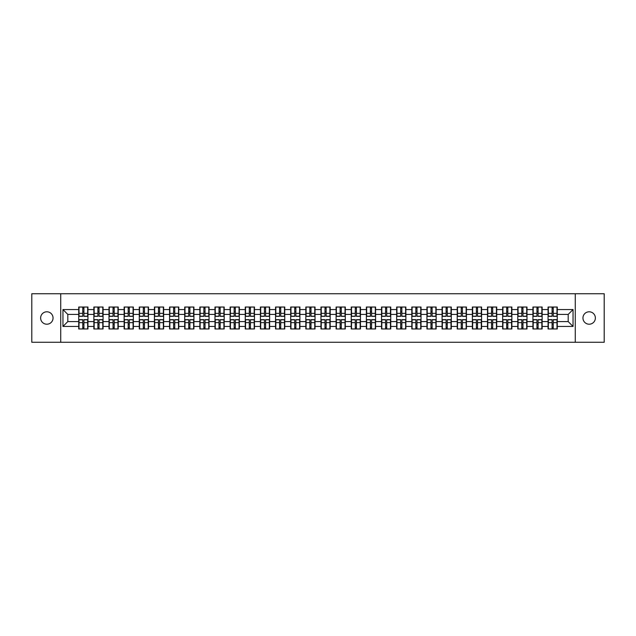 <?xml version="1.0" encoding="UTF-8"?>
<svg xmlns="http://www.w3.org/2000/svg" width="636" height="636" viewBox="0 0 636 636"><rect width="100%" height="100%" fill="white"/><g stroke="black" fill="none" stroke-linecap="round" stroke-linejoin="round"><path stroke-width="0.95" d="M589.159 324.209A6.209 6.209 0 0 1 582.95 318A6.209 6.209 0 0 1 589.159 311.791A6.209 6.209 0 0 1 595.368 318A6.209 6.209 0 0 1 589.159 324.209M46.841 324.209A6.209 6.209 0 0 1 40.632 318A6.209 6.209 0 0 1 46.841 311.791A6.209 6.209 0 0 1 53.05 318A6.209 6.209 0 0 1 46.841 324.209M575.278 342.263L604.2 342.263L604.2 293.737L575.278 293.737L575.278 342.263L60.722 342.263L60.722 293.737L31.8 293.737L31.8 342.263L60.722 342.263M575.278 293.737L60.722 293.737M568.194 321.593L568.194 314.407L557.279 314.407L557.279 321.593L568.194 321.593L573.044 326.443L573.044 309.557L557.279 309.557L557.279 307.037L548.057 307.037L548.057 314.407L542.134 314.407L542.134 321.593L548.057 321.593L548.057 314.407M573.044 326.443L557.279 326.443L557.279 328.963L548.057 328.963L548.057 326.443L542.134 326.443L542.134 328.963L532.92 328.963L532.92 326.443L526.998 326.443L526.998 328.963L517.776 328.963L517.776 326.443L511.861 326.443L511.861 328.963L502.639 328.963L502.639 326.443L496.716 326.443L496.716 328.963L487.494 328.963L487.494 326.443L481.579 326.443L481.579 328.963L472.357 328.963L472.357 326.443L466.434 326.443L466.434 328.963L457.22 328.963L457.22 326.443L451.298 326.443L451.298 328.963L442.076 328.963L442.076 326.443L436.161 326.443L436.161 328.963L426.939 328.963L426.939 326.443L421.016 326.443L421.016 328.963L411.802 328.963L411.802 326.443L405.879 326.443L405.879 328.963L396.657 328.963L396.657 326.443L390.743 326.443L390.743 328.963L381.521 328.963L381.521 326.443L375.598 326.443L375.598 328.963L366.376 328.963L366.376 326.443L360.461 326.443L360.461 328.963L351.239 328.963L351.239 326.443L345.316 326.443L345.316 328.963L336.102 328.963L336.102 326.443L330.179 326.443L330.179 328.963L320.957 328.963L320.957 326.443L315.043 326.443L315.043 328.963L305.821 328.963L305.821 326.443L299.898 326.443L299.898 328.963L290.684 328.963L290.684 326.443L284.761 326.443L284.761 328.963L275.539 328.963L275.539 326.443L269.624 326.443L269.624 328.963L260.402 328.963L260.402 326.443L254.48 326.443L254.48 328.963L245.258 328.963L245.258 326.443L239.343 326.443L239.343 328.963L230.121 328.963L230.121 326.443L224.198 326.443L224.198 328.963L214.984 328.963L214.984 326.443L209.061 326.443L209.061 328.963L199.839 328.963L199.839 326.443L193.924 326.443L193.924 328.963L184.702 328.963L184.702 326.443L178.78 326.443L178.78 328.963L169.566 328.963L169.566 326.443L163.643 326.443L163.643 328.963L154.421 328.963L154.421 326.443L148.506 326.443L148.506 328.963L139.284 328.963L139.284 326.443L133.361 326.443L133.361 328.963L124.139 328.963L124.139 326.443L118.224 326.443L118.224 328.963L109.002 328.963L109.002 326.443L103.08 326.443L103.08 328.963L93.866 328.963L93.866 326.443L87.943 326.443L87.943 328.963L78.721 328.963L78.721 326.443L62.956 326.443L62.956 309.557L78.721 309.557L78.721 314.407L67.806 314.407L67.806 321.593L78.721 321.593L78.721 314.407M548.057 309.557L542.134 309.557L542.134 307.037L532.92 307.037L532.92 309.557L526.998 309.557L526.998 307.037L517.776 307.037L517.776 309.557L511.861 309.557L511.861 307.037L502.639 307.037L502.639 309.557L496.716 309.557L496.716 307.037L487.494 307.037L487.494 309.557L481.579 309.557L481.579 307.037L472.357 307.037L472.357 309.557L466.434 309.557L466.434 307.037L457.22 307.037L457.22 309.557L451.298 309.557L451.298 307.037L442.076 307.037L442.076 309.557L436.161 309.557L436.161 307.037L426.939 307.037L426.939 309.557L421.016 309.557L421.016 307.037L411.802 307.037L411.802 309.557L405.879 309.557L405.879 307.037L396.657 307.037L396.657 309.557L390.743 309.557L390.743 307.037L381.521 307.037L381.521 309.557L375.598 309.557L375.598 307.037L366.376 307.037L366.376 309.557L360.461 309.557L360.461 307.037L351.239 307.037L351.239 309.557L345.316 309.557L345.316 307.037L336.102 307.037L336.102 309.557L330.179 309.557L330.179 307.037L320.957 307.037L320.957 309.557L315.043 309.557L315.043 307.037L305.821 307.037L305.821 309.557L299.898 309.557L299.898 307.037L290.684 307.037L290.684 309.557L284.761 309.557L284.761 307.037L275.539 307.037L275.539 309.557L269.624 309.557L269.624 307.037L260.402 307.037L260.402 309.557L254.48 309.557L254.48 307.037L245.258 307.037L245.258 309.557L239.343 309.557L239.343 307.037L230.121 307.037L230.121 309.557L224.198 309.557L224.198 307.037L214.984 307.037L214.984 309.557L209.061 309.557L209.061 307.037L199.839 307.037L199.839 309.557L193.924 309.557L193.924 307.037L184.702 307.037L184.702 309.557L178.78 309.557L178.78 307.037L169.566 307.037L169.566 309.557L163.643 309.557L163.643 307.037L154.421 307.037L154.421 309.557L148.506 309.557L148.506 307.037L139.284 307.037L139.284 309.557L133.361 309.557L133.361 307.037L124.139 307.037L124.139 309.557L118.224 309.557L118.224 307.037L109.002 307.037L109.002 309.557L103.08 309.557L103.08 307.037L93.866 307.037L93.866 309.557L87.943 309.557L87.943 307.037L78.721 307.037L78.721 309.557M548.057 321.593L548.057 326.443M542.134 321.593L542.134 326.443M542.134 309.557L542.134 314.407M526.998 321.593L532.92 321.593L532.92 314.407L526.998 314.407L526.998 326.443M532.92 321.593L532.92 326.443M532.92 309.557L532.92 314.407M526.998 309.557L526.998 314.407M511.861 321.593L517.776 321.593L517.776 314.407L511.861 314.407L511.861 326.443M517.776 321.593L517.776 326.443M517.776 309.557L517.776 314.407M511.861 309.557L511.861 314.407M496.716 321.593L502.639 321.593L502.639 314.407L496.716 314.407L496.716 326.443M502.639 321.593L502.639 326.443M502.639 309.557L502.639 314.407M496.716 309.557L496.716 314.407M481.579 321.593L487.494 321.593L487.494 314.407L481.579 314.407L481.579 326.443M487.494 321.593L487.494 326.443M487.494 309.557L487.494 314.407M481.579 309.557L481.579 314.407M466.434 321.593L472.357 321.593L472.357 314.407L466.434 314.407L466.434 326.443M472.357 321.593L472.357 326.443M472.357 309.557L472.357 314.407M466.434 309.557L466.434 314.407M451.298 321.593L457.22 321.593L457.22 314.407L451.298 314.407L451.298 326.443M457.22 321.593L457.22 326.443M457.22 309.557L457.22 314.407M451.298 309.557L451.298 314.407M436.161 321.593L442.076 321.593L442.076 314.407L436.161 314.407L436.161 326.443M442.076 321.593L442.076 326.443M442.076 309.557L442.076 314.407M436.161 309.557L436.161 314.407M421.016 321.593L426.939 321.593L426.939 314.407L421.016 314.407L421.016 326.443M426.939 321.593L426.939 326.443M426.939 309.557L426.939 314.407M421.016 309.557L421.016 314.407M405.879 321.593L411.802 321.593L411.802 314.407L405.879 314.407L405.879 326.443M411.802 321.593L411.802 326.443M411.802 309.557L411.802 314.407M405.879 309.557L405.879 314.407M390.743 321.593L396.657 321.593L396.657 314.407L390.743 314.407L390.743 326.443M396.657 321.593L396.657 326.443M396.657 309.557L396.657 314.407M390.743 309.557L390.743 314.407M375.598 321.593L381.521 321.593L381.521 314.407L375.598 314.407L375.598 326.443M381.521 321.593L381.521 326.443M381.521 309.557L381.521 314.407M375.598 309.557L375.598 314.407M360.461 321.593L366.376 321.593L366.376 314.407L360.461 314.407L360.461 326.443M366.376 321.593L366.376 326.443M366.376 309.557L366.376 314.407M360.461 309.557L360.461 314.407M345.316 321.593L351.239 321.593L351.239 314.407L345.316 314.407L345.316 326.443M351.239 321.593L351.239 326.443M351.239 309.557L351.239 314.407M345.316 309.557L345.316 314.407M330.179 321.593L336.102 321.593L336.102 314.407L330.179 314.407L330.179 326.443M336.102 321.593L336.102 326.443M336.102 309.557L336.102 314.407M330.179 309.557L330.179 314.407M315.043 321.593L320.957 321.593L320.957 314.407L315.043 314.407L315.043 326.443M320.957 321.593L320.957 326.443M320.957 309.557L320.957 314.407M315.043 309.557L315.043 314.407M299.898 321.593L305.821 321.593L305.821 314.407L299.898 314.407L299.898 326.443M305.821 321.593L305.821 326.443M305.821 309.557L305.821 314.407M299.898 309.557L299.898 314.407M284.761 321.593L290.684 321.593L290.684 314.407L284.761 314.407L284.761 326.443M290.684 321.593L290.684 326.443M290.684 309.557L290.684 314.407M284.761 309.557L284.761 314.407M269.624 321.593L275.539 321.593L275.539 314.407L269.624 314.407L269.624 326.443M275.539 321.593L275.539 326.443M275.539 309.557L275.539 314.407M269.624 309.557L269.624 314.407M254.48 321.593L260.402 321.593L260.402 314.407L254.48 314.407L254.48 326.443M260.402 321.593L260.402 326.443M260.402 309.557L260.402 314.407M254.48 309.557L254.48 314.407M239.343 321.593L245.258 321.593L245.258 314.407L239.343 314.407L239.343 326.443M245.258 321.593L245.258 326.443M245.258 309.557L245.258 314.407M239.343 309.557L239.343 314.407M224.198 321.593L230.121 321.593L230.121 314.407L224.198 314.407L224.198 326.443M230.121 321.593L230.121 326.443M230.121 309.557L230.121 314.407M224.198 309.557L224.198 314.407M209.061 321.593L214.984 321.593L214.984 314.407L209.061 314.407L209.061 326.443M214.984 321.593L214.984 326.443M214.984 309.557L214.984 314.407M209.061 309.557L209.061 314.407M193.924 321.593L199.839 321.593L199.839 314.407L193.924 314.407L193.924 326.443M199.839 321.593L199.839 326.443M199.839 309.557L199.839 314.407M193.924 309.557L193.924 314.407M178.78 321.593L184.702 321.593L184.702 314.407L178.78 314.407L178.78 326.443M184.702 321.593L184.702 326.443M184.702 309.557L184.702 314.407M178.78 309.557L178.78 314.407M163.643 321.593L169.566 321.593L169.566 314.407L163.643 314.407L163.643 326.443M169.566 321.593L169.566 326.443M169.566 309.557L169.566 314.407M163.643 309.557L163.643 314.407M148.506 321.593L154.421 321.593L154.421 314.407L148.506 314.407L148.506 326.443M154.421 321.593L154.421 326.443M154.421 309.557L154.421 314.407M148.506 309.557L148.506 314.407M133.361 321.593L139.284 321.593L139.284 314.407L133.361 314.407L133.361 326.443M139.284 321.593L139.284 326.443M139.284 309.557L139.284 314.407M133.361 309.557L133.361 314.407M118.224 321.593L124.139 321.593L124.139 314.407L118.224 314.407L118.224 326.443M124.139 321.593L124.139 326.443M124.139 309.557L124.139 314.407M118.224 309.557L118.224 314.407M103.08 321.593L109.002 321.593L109.002 314.407L103.08 314.407L103.08 326.443M109.002 321.593L109.002 326.443M109.002 309.557L109.002 314.407M103.08 309.557L103.08 314.407M87.943 321.593L93.866 321.593L93.866 314.407L87.943 314.407L87.943 326.443M93.866 321.593L93.866 326.443M93.866 309.557L93.866 314.407M87.943 309.557L87.943 314.407M78.721 321.593L78.721 326.443M67.806 321.593L62.956 326.443M62.956 309.557L67.806 314.407M557.279 321.593L557.279 326.443M557.279 309.557L557.279 314.407M573.044 309.557L568.194 314.407M87.649 307.037L87.649 316.346L83.912 316.346L83.912 307.037M82.752 307.037L82.752 316.346L79.015 316.346L79.015 307.037M82.752 308.293L83.912 308.293M83.912 311.886L82.752 311.886M79.015 328.963L79.015 319.654L82.752 319.654L82.752 328.963M83.912 328.963L83.912 319.654L87.649 319.654L87.649 328.963M83.912 327.707L82.752 327.707M82.752 324.114L83.912 324.114M102.794 307.037L102.794 316.346L99.057 316.346L99.057 307.037M97.888 307.037L97.888 316.346L94.152 316.346L94.152 307.037M97.888 308.293L99.057 308.293M99.057 311.886L97.888 311.886M117.93 307.037L117.93 316.346L114.194 316.346L114.194 307.037M113.033 307.037L113.033 316.346L109.297 316.346L109.297 307.037M113.033 308.293L114.194 308.293M114.194 311.886L113.033 311.886M133.075 307.037L133.075 316.346L129.339 316.346L129.339 307.037M128.17 307.037L128.17 316.346L124.433 316.346L124.433 307.037M128.17 308.293L129.339 308.293M129.339 311.886L128.17 311.886M148.212 307.037L148.212 316.346L144.475 316.346L144.475 307.037M143.307 307.037L143.307 316.346L139.57 316.346L139.57 307.037M143.307 308.293L144.475 308.293M144.475 311.886L143.307 311.886M163.349 307.037L163.349 316.346L159.612 316.346L159.612 307.037M158.451 307.037L158.451 316.346L154.715 316.346L154.715 307.037M158.451 308.293L159.612 308.293M159.612 311.886L158.451 311.886M94.152 328.963L94.152 319.654L97.888 319.654L97.888 328.963M99.057 328.963L99.057 319.654L102.794 319.654L102.794 328.963M99.057 327.707L97.888 327.707M97.888 324.114L99.057 324.114M109.297 328.963L109.297 319.654L113.033 319.654L113.033 328.963M114.194 328.963L114.194 319.654L117.93 319.654L117.93 328.963M114.194 327.707L113.033 327.707M113.033 324.114L114.194 324.114M124.433 328.963L124.433 319.654L128.17 319.654L128.17 328.963M129.339 328.963L129.339 319.654L133.075 319.654L133.075 328.963M129.339 327.707L128.17 327.707M128.17 324.114L129.339 324.114M139.57 328.963L139.57 319.654L143.307 319.654L143.307 328.963M144.475 328.963L144.475 319.654L148.212 319.654L148.212 328.963M144.475 327.707L143.307 327.707M143.307 324.114L144.475 324.114M154.715 328.963L154.715 319.654L158.451 319.654L158.451 328.963M159.612 328.963L159.612 319.654L163.349 319.654L163.349 328.963M159.612 327.707L158.451 327.707M158.451 324.114L159.612 324.114M178.493 307.037L178.493 316.346L174.757 316.346L174.757 307.037M173.588 307.037L173.588 316.346L169.852 316.346L169.852 307.037M173.588 308.293L174.757 308.293M174.757 311.886L173.588 311.886M169.852 328.963L169.852 319.654L173.588 319.654L173.588 328.963M174.757 328.963L174.757 319.654L178.493 319.654L178.493 328.963M174.757 327.707L173.588 327.707M173.588 324.114L174.757 324.114M193.63 307.037L193.63 316.346L189.894 316.346L189.894 307.037M188.733 307.037L188.733 316.346L184.996 316.346L184.996 307.037M188.733 308.293L189.894 308.293M189.894 311.886L188.733 311.886M184.996 328.963L184.996 319.654L188.733 319.654L188.733 328.963M189.894 328.963L189.894 319.654L193.63 319.654L193.63 328.963M189.894 327.707L188.733 327.707M188.733 324.114L189.894 324.114M208.767 307.037L208.767 316.346L205.03 316.346L205.03 307.037M203.87 307.037L203.87 316.346L200.133 316.346L200.133 307.037M203.87 308.293L205.03 308.293M205.03 311.886L203.87 311.886M200.133 328.963L200.133 319.654L203.87 319.654L203.87 328.963M205.03 328.963L205.03 319.654L208.767 319.654L208.767 328.963M205.03 327.707L203.87 327.707M203.87 324.114L205.03 324.114M223.912 307.037L223.912 316.346L220.175 316.346L220.175 307.037M219.007 307.037L219.007 316.346L215.27 316.346L215.27 307.037M219.007 308.293L220.175 308.293M220.175 311.886L219.007 311.886M215.27 328.963L215.27 319.654L219.007 319.654L219.007 328.963M220.175 328.963L220.175 319.654L223.912 319.654L223.912 328.963M220.175 327.707L219.007 327.707M219.007 324.114L220.175 324.114M239.049 307.037L239.049 316.346L235.312 316.346L235.312 307.037M234.151 307.037L234.151 316.346L230.415 316.346L230.415 307.037M234.151 308.293L235.312 308.293M235.312 311.886L234.151 311.886M230.415 328.963L230.415 319.654L234.151 319.654L234.151 328.963M235.312 328.963L235.312 319.654L239.049 319.654L239.049 328.963M235.312 327.707L234.151 327.707M234.151 324.114L235.312 324.114M254.193 307.037L254.193 316.346L250.457 316.346L250.457 307.037M249.288 307.037L249.288 316.346L245.552 316.346L245.552 307.037M249.288 308.293L250.457 308.293M250.457 311.886L249.288 311.886M245.552 328.963L245.552 319.654L249.288 319.654L249.288 328.963M250.457 328.963L250.457 319.654L254.193 319.654L254.193 328.963M250.457 327.707L249.288 327.707M249.288 324.114L250.457 324.114M269.33 307.037L269.33 316.346L265.594 316.346L265.594 307.037M264.425 307.037L264.425 316.346L260.688 316.346L260.688 307.037M264.425 308.293L265.594 308.293M265.594 311.886L264.425 311.886M260.688 328.963L260.688 319.654L264.425 319.654L264.425 328.963M265.594 328.963L265.594 319.654L269.33 319.654L269.33 328.963M265.594 327.707L264.425 327.707M264.425 324.114L265.594 324.114M284.467 307.037L284.467 316.346L280.73 316.346L280.73 307.037M279.57 307.037L279.57 316.346L275.833 316.346L275.833 307.037M279.57 308.293L280.73 308.293M280.73 311.886L279.57 311.886M275.833 328.963L275.833 319.654L279.57 319.654L279.57 328.963M280.73 328.963L280.73 319.654L284.467 319.654L284.467 328.963M280.73 327.707L279.57 327.707M279.57 324.114L280.73 324.114M299.612 307.037L299.612 316.346L295.875 316.346L295.875 307.037M294.707 307.037L294.707 316.346L290.97 316.346L290.97 307.037M294.707 308.293L295.875 308.293M295.875 311.886L294.707 311.886M290.97 328.963L290.97 319.654L294.707 319.654L294.707 328.963M295.875 328.963L295.875 319.654L299.612 319.654L299.612 328.963M295.875 327.707L294.707 327.707M294.707 324.114L295.875 324.114M314.748 307.037L314.748 316.346L311.012 316.346L311.012 307.037M309.851 307.037L309.851 316.346L306.115 316.346L306.115 307.037M309.851 308.293L311.012 308.293M311.012 311.886L309.851 311.886M306.115 328.963L306.115 319.654L309.851 319.654L309.851 328.963M311.012 328.963L311.012 319.654L314.748 319.654L314.748 328.963M311.012 327.707L309.851 327.707M309.851 324.114L311.012 324.114M329.885 307.037L329.885 316.346L326.149 316.346L326.149 307.037M324.988 307.037L324.988 316.346L321.252 316.346L321.252 307.037M324.988 308.293L326.149 308.293M326.149 311.886L324.988 311.886M321.252 328.963L321.252 319.654L324.988 319.654L324.988 328.963M326.149 328.963L326.149 319.654L329.885 319.654L329.885 328.963M326.149 327.707L324.988 327.707M324.988 324.114L326.149 324.114M345.03 307.037L345.03 316.346L341.294 316.346L341.294 307.037M340.125 307.037L340.125 316.346L336.388 316.346L336.388 307.037M340.125 308.293L341.294 308.293M341.294 311.886L340.125 311.886M336.388 328.963L336.388 319.654L340.125 319.654L340.125 328.963M341.294 328.963L341.294 319.654L345.03 319.654L345.03 328.963M341.294 327.707L340.125 327.707M340.125 324.114L341.294 324.114M360.167 307.037L360.167 316.346L356.43 316.346L356.43 307.037M355.27 307.037L355.27 316.346L351.533 316.346L351.533 307.037M355.27 308.293L356.43 308.293M356.43 311.886L355.27 311.886M351.533 328.963L351.533 319.654L355.27 319.654L355.27 328.963M356.43 328.963L356.43 319.654L360.167 319.654L360.167 328.963M356.43 327.707L355.27 327.707M355.27 324.114L356.43 324.114M375.312 307.037L375.312 316.346L371.575 316.346L371.575 307.037M370.406 307.037L370.406 316.346L366.67 316.346L366.67 307.037M370.406 308.293L371.575 308.293M371.575 311.886L370.406 311.886M366.67 328.963L366.67 319.654L370.406 319.654L370.406 328.963M371.575 328.963L371.575 319.654L375.312 319.654L375.312 328.963M371.575 327.707L370.406 327.707M370.406 324.114L371.575 324.114M390.448 307.037L390.448 316.346L386.712 316.346L386.712 307.037M385.543 307.037L385.543 316.346L381.807 316.346L381.807 307.037M385.543 308.293L386.712 308.293M386.712 311.886L385.543 311.886M381.807 328.963L381.807 319.654L385.543 319.654L385.543 328.963M386.712 328.963L386.712 319.654L390.448 319.654L390.448 328.963M386.712 327.707L385.543 327.707M385.543 324.114L386.712 324.114M405.585 307.037L405.585 316.346L401.849 316.346L401.849 307.037M400.688 307.037L400.688 316.346L396.951 316.346L396.951 307.037M400.688 308.293L401.849 308.293M401.849 311.886L400.688 311.886M396.951 328.963L396.951 319.654L400.688 319.654L400.688 328.963M401.849 328.963L401.849 319.654L405.585 319.654L405.585 328.963M401.849 327.707L400.688 327.707M400.688 324.114L401.849 324.114M420.73 307.037L420.73 316.346L416.993 316.346L416.993 307.037M415.825 307.037L415.825 316.346L412.088 316.346L412.088 307.037M415.825 308.293L416.993 308.293M416.993 311.886L415.825 311.886M412.088 328.963L412.088 319.654L415.825 319.654L415.825 328.963M416.993 328.963L416.993 319.654L420.73 319.654L420.73 328.963M416.993 327.707L415.825 327.707M415.825 324.114L416.993 324.114M435.867 307.037L435.867 316.346L432.13 316.346L432.13 307.037M430.97 307.037L430.97 316.346L427.233 316.346L427.233 307.037M430.97 308.293L432.13 308.293M432.13 311.886L430.97 311.886M427.233 328.963L427.233 319.654L430.97 319.654L430.97 328.963M432.13 328.963L432.13 319.654L435.867 319.654L435.867 328.963M432.13 327.707L430.97 327.707M430.97 324.114L432.13 324.114M451.003 307.037L451.003 316.346L447.267 316.346L447.267 307.037M446.106 307.037L446.106 316.346L442.37 316.346L442.37 307.037M446.106 308.293L447.267 308.293M447.267 311.886L446.106 311.886M442.37 328.963L442.37 319.654L446.106 319.654L446.106 328.963M447.267 328.963L447.267 319.654L451.003 319.654L451.003 328.963M447.267 327.707L446.106 327.707M446.106 324.114L447.267 324.114M466.148 307.037L466.148 316.346L462.412 316.346L462.412 307.037M461.243 307.037L461.243 316.346L457.507 316.346L457.507 307.037M461.243 308.293L462.412 308.293M462.412 311.886L461.243 311.886M457.507 328.963L457.507 319.654L461.243 319.654L461.243 328.963M462.412 328.963L462.412 319.654L466.148 319.654L466.148 328.963M462.412 327.707L461.243 327.707M461.243 324.114L462.412 324.114M481.285 307.037L481.285 316.346L477.549 316.346L477.549 307.037M476.388 307.037L476.388 316.346L472.651 316.346L472.651 307.037M476.388 308.293L477.549 308.293M477.549 311.886L476.388 311.886M472.651 328.963L472.651 319.654L476.388 319.654L476.388 328.963M477.549 328.963L477.549 319.654L481.285 319.654L481.285 328.963M477.549 327.707L476.388 327.707M476.388 324.114L477.549 324.114M496.43 307.037L496.43 316.346L492.693 316.346L492.693 307.037M491.525 307.037L491.525 316.346L487.788 316.346L487.788 307.037M491.525 308.293L492.693 308.293M492.693 311.886L491.525 311.886M487.788 328.963L487.788 319.654L491.525 319.654L491.525 328.963M492.693 328.963L492.693 319.654L496.43 319.654L496.43 328.963M492.693 327.707L491.525 327.707M491.525 324.114L492.693 324.114M511.567 307.037L511.567 316.346L507.83 316.346L507.83 307.037M506.661 307.037L506.661 316.346L502.925 316.346L502.925 307.037M506.661 308.293L507.83 308.293M507.83 311.886L506.661 311.886M502.925 328.963L502.925 319.654L506.661 319.654L506.661 328.963M507.83 328.963L507.83 319.654L511.567 319.654L511.567 328.963M507.83 327.707L506.661 327.707M506.661 324.114L507.83 324.114M526.703 307.037L526.703 316.346L522.967 316.346L522.967 307.037M521.806 307.037L521.806 316.346L518.07 316.346L518.07 307.037M521.806 308.293L522.967 308.293M522.967 311.886L521.806 311.886M518.07 328.963L518.07 319.654L521.806 319.654L521.806 328.963M522.967 328.963L522.967 319.654L526.703 319.654L526.703 328.963M522.967 327.707L521.806 327.707M521.806 324.114L522.967 324.114M541.848 307.037L541.848 316.346L538.112 316.346L538.112 307.037M536.943 307.037L536.943 316.346L533.207 316.346L533.207 307.037M536.943 308.293L538.112 308.293M538.112 311.886L536.943 311.886M533.207 328.963L533.207 319.654L536.943 319.654L536.943 328.963M538.112 328.963L538.112 319.654L541.848 319.654L541.848 328.963M538.112 327.707L536.943 327.707M536.943 324.114L538.112 324.114M556.985 307.037L556.985 316.346L553.248 316.346L553.248 307.037M552.088 307.037L552.088 316.346L548.351 316.346L548.351 307.037M552.088 308.293L553.248 308.293M553.248 311.886L552.088 311.886M548.351 328.963L548.351 319.654L552.088 319.654L552.088 328.963M553.248 328.963L553.248 319.654L556.985 319.654L556.985 328.963M553.248 327.707L552.088 327.707M552.088 324.114L553.248 324.114M82.752 313.357L79.015 313.357M82.752 316.227L79.015 316.227M87.649 313.357L83.912 313.357M87.649 316.227L83.912 316.227M83.912 322.643L87.649 322.643M83.912 319.773L87.649 319.773M79.015 322.643L82.752 322.643M79.015 319.773L82.752 319.773M97.888 313.357L94.152 313.357M97.888 316.227L94.152 316.227M102.794 313.357L99.057 313.357M102.794 316.227L99.057 316.227M113.033 313.357L109.297 313.357M113.033 316.227L109.297 316.227M117.93 313.357L114.194 313.357M117.93 316.227L114.194 316.227M128.17 313.357L124.433 313.357M128.17 316.227L124.433 316.227M133.075 313.357L129.339 313.357M133.075 316.227L129.339 316.227M143.307 313.357L139.57 313.357M143.307 316.227L139.57 316.227M148.212 313.357L144.475 313.357M148.212 316.227L144.475 316.227M158.451 313.357L154.715 313.357M158.451 316.227L154.715 316.227M163.349 313.357L159.612 313.357M163.349 316.227L159.612 316.227M99.057 322.643L102.794 322.643M99.057 319.773L102.794 319.773M94.152 322.643L97.888 322.643M94.152 319.773L97.888 319.773M114.194 322.643L117.93 322.643M114.194 319.773L117.93 319.773M109.297 322.643L113.033 322.643M109.297 319.773L113.033 319.773M129.339 322.643L133.075 322.643M129.339 319.773L133.075 319.773M124.433 322.643L128.17 322.643M124.433 319.773L128.17 319.773M144.475 322.643L148.212 322.643M144.475 319.773L148.212 319.773M139.57 322.643L143.307 322.643M139.57 319.773L143.307 319.773M159.612 322.643L163.349 322.643M159.612 319.773L163.349 319.773M154.715 322.643L158.451 322.643M154.715 319.773L158.451 319.773M173.588 313.357L169.852 313.357M173.588 316.227L169.852 316.227M178.493 313.357L174.757 313.357M178.493 316.227L174.757 316.227M174.757 322.643L178.493 322.643M174.757 319.773L178.493 319.773M169.852 322.643L173.588 322.643M169.852 319.773L173.588 319.773M188.733 313.357L184.996 313.357M188.733 316.227L184.996 316.227M193.63 313.357L189.894 313.357M193.63 316.227L189.894 316.227M189.894 322.643L193.63 322.643M189.894 319.773L193.63 319.773M184.996 322.643L188.733 322.643M184.996 319.773L188.733 319.773M203.87 313.357L200.133 313.357M203.87 316.227L200.133 316.227M208.767 313.357L205.03 313.357M208.767 316.227L205.03 316.227M205.03 322.643L208.767 322.643M205.03 319.773L208.767 319.773M200.133 322.643L203.87 322.643M200.133 319.773L203.87 319.773M219.007 313.357L215.27 313.357M219.007 316.227L215.27 316.227M223.912 313.357L220.175 313.357M223.912 316.227L220.175 316.227M220.175 322.643L223.912 322.643M220.175 319.773L223.912 319.773M215.27 322.643L219.007 322.643M215.27 319.773L219.007 319.773M234.151 313.357L230.415 313.357M234.151 316.227L230.415 316.227M239.049 313.357L235.312 313.357M239.049 316.227L235.312 316.227M235.312 322.643L239.049 322.643M235.312 319.773L239.049 319.773M230.415 322.643L234.151 322.643M230.415 319.773L234.151 319.773M249.288 313.357L245.552 313.357M249.288 316.227L245.552 316.227M254.193 313.357L250.457 313.357M254.193 316.227L250.457 316.227M250.457 322.643L254.193 322.643M250.457 319.773L254.193 319.773M245.552 322.643L249.288 322.643M245.552 319.773L249.288 319.773M264.425 313.357L260.688 313.357M264.425 316.227L260.688 316.227M269.33 313.357L265.594 313.357M269.33 316.227L265.594 316.227M265.594 322.643L269.33 322.643M265.594 319.773L269.33 319.773M260.688 322.643L264.425 322.643M260.688 319.773L264.425 319.773M279.57 313.357L275.833 313.357M279.57 316.227L275.833 316.227M284.467 313.357L280.73 313.357M284.467 316.227L280.73 316.227M280.73 322.643L284.467 322.643M280.73 319.773L284.467 319.773M275.833 322.643L279.57 322.643M275.833 319.773L279.57 319.773M294.707 313.357L290.97 313.357M294.707 316.227L290.97 316.227M299.612 313.357L295.875 313.357M299.612 316.227L295.875 316.227M295.875 322.643L299.612 322.643M295.875 319.773L299.612 319.773M290.97 322.643L294.707 322.643M290.97 319.773L294.707 319.773M309.851 313.357L306.115 313.357M309.851 316.227L306.115 316.227M314.748 313.357L311.012 313.357M314.748 316.227L311.012 316.227M311.012 322.643L314.748 322.643M311.012 319.773L314.748 319.773M306.115 322.643L309.851 322.643M306.115 319.773L309.851 319.773M324.988 313.357L321.252 313.357M324.988 316.227L321.252 316.227M329.885 313.357L326.149 313.357M329.885 316.227L326.149 316.227M326.149 322.643L329.885 322.643M326.149 319.773L329.885 319.773M321.252 322.643L324.988 322.643M321.252 319.773L324.988 319.773M340.125 313.357L336.388 313.357M340.125 316.227L336.388 316.227M345.03 313.357L341.294 313.357M345.03 316.227L341.294 316.227M341.294 322.643L345.03 322.643M341.294 319.773L345.03 319.773M336.388 322.643L340.125 322.643M336.388 319.773L340.125 319.773M355.27 313.357L351.533 313.357M355.27 316.227L351.533 316.227M360.167 313.357L356.43 313.357M360.167 316.227L356.43 316.227M356.43 322.643L360.167 322.643M356.43 319.773L360.167 319.773M351.533 322.643L355.27 322.643M351.533 319.773L355.27 319.773M370.406 313.357L366.67 313.357M370.406 316.227L366.67 316.227M375.312 313.357L371.575 313.357M375.312 316.227L371.575 316.227M371.575 322.643L375.312 322.643M371.575 319.773L375.312 319.773M366.67 322.643L370.406 322.643M366.67 319.773L370.406 319.773M385.543 313.357L381.807 313.357M385.543 316.227L381.807 316.227M390.448 313.357L386.712 313.357M390.448 316.227L386.712 316.227M386.712 322.643L390.448 322.643M386.712 319.773L390.448 319.773M381.807 322.643L385.543 322.643M381.807 319.773L385.543 319.773M400.688 313.357L396.951 313.357M400.688 316.227L396.951 316.227M405.585 313.357L401.849 313.357M405.585 316.227L401.849 316.227M401.849 322.643L405.585 322.643M401.849 319.773L405.585 319.773M396.951 322.643L400.688 322.643M396.951 319.773L400.688 319.773M415.825 313.357L412.088 313.357M415.825 316.227L412.088 316.227M420.73 313.357L416.993 313.357M420.73 316.227L416.993 316.227M416.993 322.643L420.73 322.643M416.993 319.773L420.73 319.773M412.088 322.643L415.825 322.643M412.088 319.773L415.825 319.773M430.97 313.357L427.233 313.357M430.97 316.227L427.233 316.227M435.867 313.357L432.13 313.357M435.867 316.227L432.13 316.227M432.13 322.643L435.867 322.643M432.13 319.773L435.867 319.773M427.233 322.643L430.97 322.643M427.233 319.773L430.97 319.773M446.106 313.357L442.37 313.357M446.106 316.227L442.37 316.227M451.003 313.357L447.267 313.357M451.003 316.227L447.267 316.227M447.267 322.643L451.003 322.643M447.267 319.773L451.003 319.773M442.37 322.643L446.106 322.643M442.37 319.773L446.106 319.773M461.243 313.357L457.507 313.357M461.243 316.227L457.507 316.227M466.148 313.357L462.412 313.357M466.148 316.227L462.412 316.227M462.412 322.643L466.148 322.643M462.412 319.773L466.148 319.773M457.507 322.643L461.243 322.643M457.507 319.773L461.243 319.773M476.388 313.357L472.651 313.357M476.388 316.227L472.651 316.227M481.285 313.357L477.549 313.357M481.285 316.227L477.549 316.227M477.549 322.643L481.285 322.643M477.549 319.773L481.285 319.773M472.651 322.643L476.388 322.643M472.651 319.773L476.388 319.773M491.525 313.357L487.788 313.357M491.525 316.227L487.788 316.227M496.43 313.357L492.693 313.357M496.43 316.227L492.693 316.227M492.693 322.643L496.43 322.643M492.693 319.773L496.43 319.773M487.788 322.643L491.525 322.643M487.788 319.773L491.525 319.773M506.661 313.357L502.925 313.357M506.661 316.227L502.925 316.227M511.567 313.357L507.83 313.357M511.567 316.227L507.83 316.227M507.83 322.643L511.567 322.643M507.83 319.773L511.567 319.773M502.925 322.643L506.661 322.643M502.925 319.773L506.661 319.773M521.806 313.357L518.07 313.357M521.806 316.227L518.07 316.227M526.703 313.357L522.967 313.357M526.703 316.227L522.967 316.227M522.967 322.643L526.703 322.643M522.967 319.773L526.703 319.773M518.07 322.643L521.806 322.643M518.07 319.773L521.806 319.773M536.943 313.357L533.207 313.357M536.943 316.227L533.207 316.227M541.848 313.357L538.112 313.357M541.848 316.227L538.112 316.227M538.112 322.643L541.848 322.643M538.112 319.773L541.848 319.773M533.207 322.643L536.943 322.643M533.207 319.773L536.943 319.773M552.088 313.357L548.351 313.357M552.088 316.227L548.351 316.227M556.985 313.357L553.248 313.357M556.985 316.227L553.248 316.227M553.248 322.643L556.985 322.643M553.248 319.773L556.985 319.773M548.351 322.643L552.088 322.643M548.351 319.773L552.088 319.773"/></g></svg>

